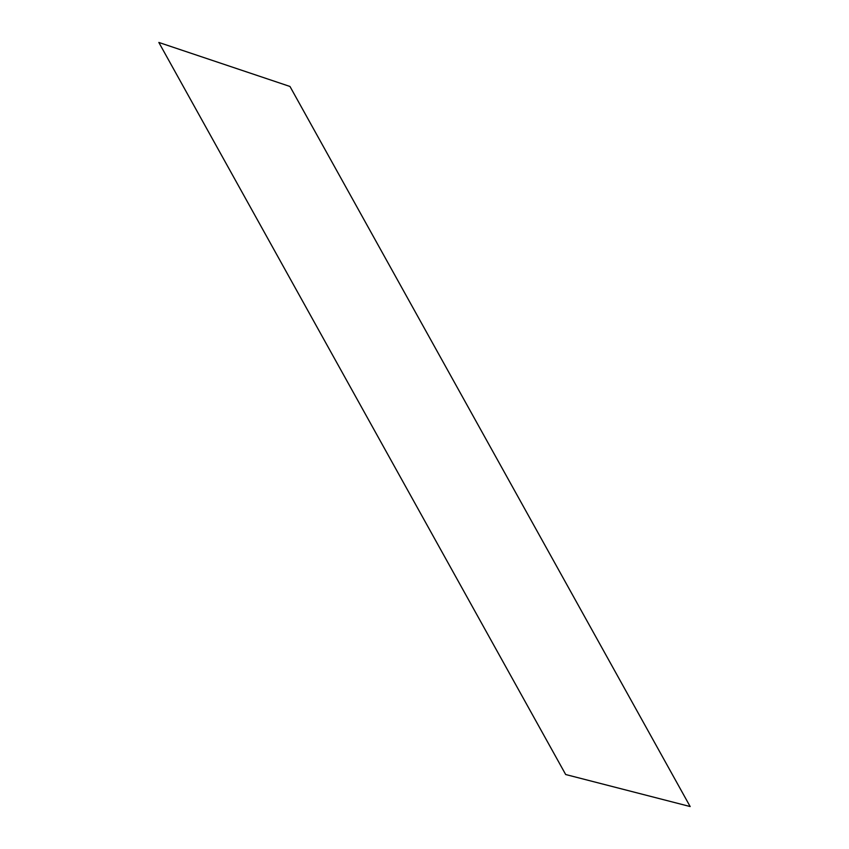 <?xml version="1.0" encoding="UTF-8"?>
<svg xmlns="http://www.w3.org/2000/svg" width="849" height="849" viewBox="0 0 849 849"><rect width="100%" height="100%" fill="white"/><g stroke="black" fill="none" stroke-linecap="round" stroke-linejoin="round"><path stroke-width="1.27" d="M565.678 774.521L158.837 42.45L289.976 86.471L690.163 806.55L565.678 774.521"/></g></svg>
